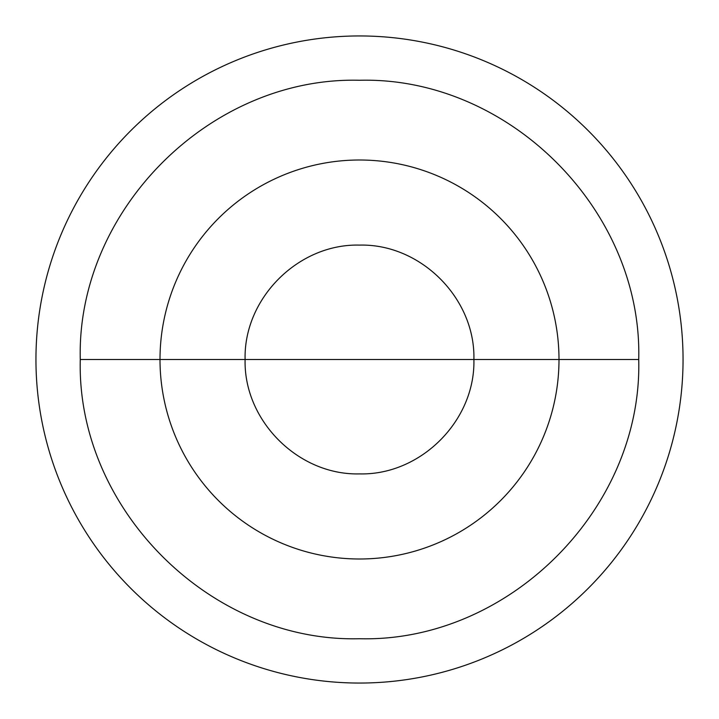 <?xml version="1.0" encoding="UTF-8"?>
<svg xmlns="http://www.w3.org/2000/svg" width="719" height="719" viewBox="0 0 719 719"><rect width="100%" height="100%" fill="white"/><g stroke="black" fill="none" stroke-linecap="round" stroke-linejoin="round"><path stroke-width="1.08" d="M160.004 359.5A199.496 199.496 0 0 1 359.5 160.004A199.496 199.496 0 0 1 558.996 359.5A199.496 199.496 0 0 1 359.5 558.996A199.496 199.496 0 0 1 160.004 359.5M80.267 359.5L473.893 359.5C475.466 298.376 420.624 243.534 359.5 245.107C298.376 243.534 243.534 298.376 245.107 359.5L638.733 359.5C642.579 508.71 508.71 642.579 359.5 638.733C210.29 642.579 76.421 508.71 80.267 359.5C76.421 210.29 210.29 76.421 359.5 80.267C508.71 76.421 642.579 210.29 638.733 359.5L245.107 359.5C243.534 420.624 298.376 475.466 359.5 473.893C420.624 475.466 475.466 420.624 473.893 359.5L80.267 359.5M35.95 359.5C35.95 380.746 38.026 401.786 42.169 422.619C46.313 443.461 52.451 463.692 60.576 483.321C68.709 502.941 78.677 521.59 90.477 539.259C102.278 556.919 115.696 573.259 130.714 588.286C145.741 603.304 162.081 616.722 179.741 628.523C197.41 640.323 216.06 650.291 235.679 658.424C255.308 666.549 275.539 672.687 296.381 676.831C317.214 680.974 338.254 683.05 359.5 683.05C380.746 683.05 401.786 680.974 422.619 676.831C443.461 672.687 463.692 666.549 483.321 658.424C502.941 650.291 521.59 640.323 539.259 628.523C556.919 616.722 573.259 603.304 588.286 588.286C603.304 573.259 616.722 556.919 628.523 539.259C640.323 521.59 650.291 502.941 658.424 483.321C666.549 463.692 672.687 443.461 676.831 422.619C680.974 401.786 683.05 380.746 683.05 359.5C683.05 338.254 680.974 317.214 676.831 296.381C672.687 275.539 666.549 255.308 658.424 235.679C650.291 216.06 640.323 197.41 628.523 179.741C616.722 162.081 603.304 145.741 588.286 130.714C573.259 115.696 556.919 102.278 539.259 90.477C521.59 78.677 502.941 68.709 483.321 60.576C463.692 52.451 443.461 46.313 422.619 42.169C401.786 38.026 380.746 35.95 359.5 35.95C338.254 35.95 317.214 38.026 296.381 42.169C275.539 46.313 255.308 52.451 235.679 60.576C216.06 68.709 197.41 78.677 179.741 90.477C162.081 102.278 145.741 115.696 130.714 130.714C115.696 145.741 102.278 162.081 90.477 179.741C78.677 197.41 68.709 216.06 60.576 235.679C52.451 255.308 46.313 275.539 42.169 296.381C38.026 317.214 35.95 338.254 35.95 359.5"/></g></svg>
